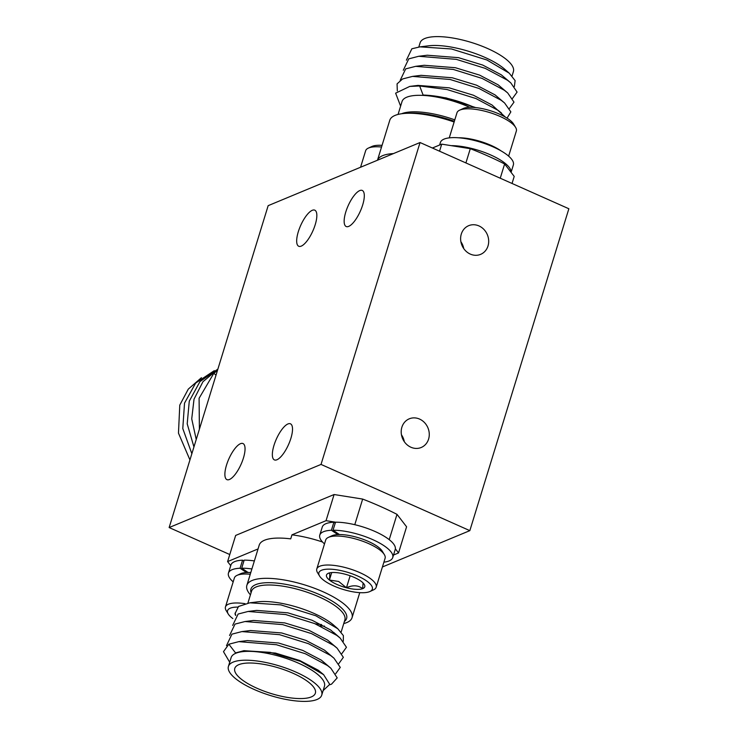 <?xml version="1.0" encoding="UTF-8"?>
<svg xmlns="http://www.w3.org/2000/svg" width="738" height="738" viewBox="0 0 738 738"><rect width="100%" height="100%" fill="white"/><g stroke="black" fill="none" stroke-linecap="round" stroke-linejoin="round"><path stroke-width="1.11" d="M226.52 465.097A19.751 6.679 114 0 1 242.996 443.547A19.751 6.679 114 0 1 243.411 458.077A19.751 6.679 114 0 1 226.935 479.635A19.751 6.679 114 0 1 226.52 465.097M273.983 445.374A19.751 6.679 114 0 1 290.458 423.815A19.751 6.679 114 0 1 290.883 438.354A19.751 6.679 114 0 1 274.407 459.903A19.751 6.679 114 0 1 273.983 445.374M298.309 231.732A19.751 6.679 114 0 1 314.794 210.173A19.751 6.679 114 0 1 315.209 224.703A19.751 6.679 114 0 1 298.733 246.261A19.751 6.679 114 0 1 298.309 231.732M345.781 212A19.751 6.679 114 0 1 362.257 190.45A19.751 6.679 114 0 1 362.672 204.979A19.751 6.679 114 0 1 346.196 226.529A19.751 6.679 114 0 1 345.781 212M478.99 225.939A15.535 13.764 67.4 0 0 468.695 225.671A15.535 13.764 67.4 0 0 460.641 239.666A15.535 13.764 67.4 0 0 470.318 254.103A15.535 13.764 67.4 0 0 480.613 254.361A15.535 13.764 67.4 0 0 488.667 240.376A15.535 13.764 67.4 0 0 478.99 225.939M419.571 419.073A15.535 13.764 67.4 0 0 409.276 418.815A15.535 13.764 67.4 0 0 401.223 432.8A15.535 13.764 67.4 0 0 410.909 447.237A15.535 13.764 67.4 0 0 421.195 447.496A15.535 13.764 67.4 0 0 429.248 433.51A15.535 13.764 67.4 0 0 419.571 419.073M268.162 205.662L420.051 142.526L321.03 464.423L169.14 527.55L268.162 205.662M321.03 464.423L469.838 530.64L568.86 208.753L420.051 142.526M229.776 554.533L169.14 527.55M469.838 530.64L382.413 566.978M404.323 441.721A15.535 13.764 67.4 0 0 401.472 434.848M463.741 248.586A15.535 13.764 67.4 0 0 460.881 241.713M458.575 137.785A31.07 9.834 17.1 0 1 477.486 140.58A31.07 9.834 17.1 0 1 500.973 150.829M459.636 110.174L463.206 108.532A27.961 8.847 17.1 0 1 487.292 109.824A27.961 8.847 17.1 0 1 513.583 124.03L515.613 127.397A31.07 9.834 -162.9 0 0 486.397 111.604A31.07 9.834 -162.9 0 0 459.636 110.174A31.07 9.834 -162.9 0 0 456.97 112.785L449.257 137.868M508.639 156.133L516.351 131.05A31.07 9.834 -162.9 0 0 515.613 127.397M511.083 172.341L513.362 164.934A38.164 12.085 -162.9 0 0 480.447 142.166A38.164 12.085 -162.9 0 0 440.401 142.48L439.627 145.017M511.028 172.277A38.164 12.085 -162.9 0 0 490.733 154.971A38.164 12.085 -162.9 0 0 451.204 145.654M381.537 147.01A31.07 9.834 -162.9 0 0 368.308 148.126A31.07 9.834 -162.9 0 0 365.642 150.746L360.559 167.258M368.308 148.126L371.878 146.484A27.961 8.847 17.1 0 1 382.053 145.349M469.802 107.324A48.819 15.452 -162.9 0 0 469.571 107.222A48.819 15.452 -162.9 0 0 402.026 101.54L398.068 114.436M474.552 107.48L470.733 105.838C454.193 99.187 438.317 95.589 423.105 95.045L419.645 85.977L409.784 86.411L395.623 93.163L400.614 106.134M509.229 73.173L504.727 69.234A48.819 15.452 -162.9 0 0 484.903 57.38A48.819 15.452 -162.9 0 0 428.575 45.811L420.033 46.854L451.49 48.966L486.932 59.999L509.229 73.173L515.115 80.608L514.368 86.521M418.806 47.02L420.088 42.85A48.819 15.452 17.1 0 1 487.634 48.523A48.819 15.452 17.1 0 1 513.408 71.558L512.061 75.94M512.55 98.366L517.089 92.084L510.797 82.887L501.277 74.806L482.689 65.055L458.464 57.656L427.274 55.221L418.741 56.273L408.76 58.846L403.289 70.258M509.451 108.421L513.989 102.139L507.707 92.951L498.187 84.861L479.599 75.11L455.364 67.712L424.184 65.285L415.651 66.337L405.66 68.902L400.199 80.313M507.071 118.145L510.853 111.881L504.608 103.006L495.087 94.916L476.499 85.174L452.274 77.776L421.084 75.341L412.551 76.392L402.57 78.966L397.072 83.874L397.312 90.894M505.429 117.139L491.997 104.98L473.409 95.23L449.174 87.831L417.994 85.405L409.784 86.411M475.669 107.582L446.084 97.886L423.105 95.045M420.033 46.854L411.85 48.791L406.389 60.193M510.797 82.887L507.421 80.193L485.253 68.376L456.342 59.363L418.741 56.273M507.707 92.951L504.322 90.248L482.154 78.44L453.252 69.427L415.651 66.337M504.608 103.006L501.231 100.313L479.063 88.495L450.152 79.483L412.551 76.392M501.517 113.062L498.141 110.368L475.964 98.551L447.062 89.538L419.645 85.977M432.394 148.015L441.721 144.141L470.291 148.689A138.689 43.902 17.1 0 1 504.626 163.974L514.211 176.41L512.043 183.467M439.544 151.207L441.721 144.141M500.244 178.218L504.626 163.974M470.291 148.689L465.909 162.932M454.128 122.019A55.027 17.417 -162.9 0 0 406.61 113.311A55.027 17.417 -162.9 0 0 389.765 120.294L377.478 160.229A55.027 17.417 17.1 0 1 393.465 153.587M328.364 537.402L331.934 535.76A27.961 8.847 17.1 0 1 368.649 541.563A27.961 8.847 17.1 0 1 382.321 551.268L384.35 554.625A31.07 9.834 -162.9 0 0 369.166 543.841A31.07 9.834 -162.9 0 0 328.364 537.402A31.07 9.834 -162.9 0 0 325.698 540.022L316.786 568.989A31.07 9.834 17.1 0 1 360.255 572.817A31.07 9.834 17.1 0 1 376.168 587.254A31.07 9.834 17.1 0 1 373.502 589.874L369.932 591.516A27.961 8.847 -162.9 0 0 358.004 576.166A27.961 8.847 -162.9 0 0 329 569.146A27.961 8.847 -162.9 0 0 319.554 576.009A27.961 8.847 -162.9 0 0 333.216 585.714A27.961 8.847 -162.9 0 0 369.932 591.516M376.168 587.254L385.088 558.288A31.07 9.834 -162.9 0 0 384.35 554.625M336.74 584.358A20.018 6.338 -162.9 0 0 346.454 587.762A20.018 6.338 -162.9 0 0 362.662 588.666A20.018 6.338 -162.9 0 0 364.268 584.468A20.018 6.338 -162.9 0 0 361.823 581.839A20.018 6.338 -162.9 0 0 344.775 574.118A20.018 6.338 -162.9 0 0 328.558 573.214A20.018 6.338 -162.9 0 0 328.198 573.371A20.018 6.338 -162.9 0 0 329.406 580.04A20.018 6.338 -162.9 0 0 336.74 584.358M328.558 573.214C329.812 572.31 330.089 574.579 329.406 580.04L338.677 581.47L346.454 587.762C352.792 584.893 358.188 585.197 362.662 588.666L363.041 583.426M319.554 576.009L317.524 572.651A31.07 9.834 17.1 0 1 316.786 568.989M331.703 572.568L329.406 580.04M350.144 575.769L346.454 587.762M339.452 534.543L333.013 530.235A38.164 12.085 17.1 0 1 373.52 539.976A38.164 12.085 17.1 0 1 392.736 557.559A38.164 12.085 17.1 0 1 383.889 562.181M322.534 542.015A55.027 17.417 -162.9 0 0 291.953 534.847L326.048 520.677L335.532 522.19L333.013 530.235M324.499 543.906A38.164 12.085 17.1 0 1 319.775 535.115A38.164 12.085 17.1 0 1 331.408 530.271L337.847 534.58M319.775 535.115L322.257 527.07A38.164 12.085 17.1 0 1 333.88 522.227L331.408 530.271M335.495 522.19A38.164 12.085 17.1 0 1 376.002 531.923A38.164 12.085 17.1 0 1 395.217 549.515L392.736 557.559M333.88 522.227L335.209 523.113M250.431 594.856A55.027 17.417 17.1 0 1 246.861 585.345A55.027 17.417 17.1 0 1 322.995 591.747A55.027 17.417 17.1 0 1 352.054 617.706A55.027 17.417 17.1 0 1 343.751 623.564M235.754 615.381L235.191 613.315L238.531 606.461L249.868 602.808L257.682 601.848A48.819 15.452 17.1 0 1 314.01 613.426A48.819 15.452 17.1 0 1 333.825 625.28L337.783 628.739L343.382 635.602L343.318 641.211M249.868 602.808L280.883 604.883L315.818 615.76L337.783 628.739M228.411 666.442L231.132 657.586A48.819 15.452 17.1 0 1 298.678 663.259A48.819 15.452 17.1 0 1 324.452 686.294L321.731 695.15A48.819 15.452 -162.9 0 0 295.956 672.115A48.819 15.452 -162.9 0 0 228.411 666.442A48.819 15.452 -162.9 0 0 254.186 689.476A48.819 15.452 -162.9 0 0 321.731 695.15M323.133 690.593L329.738 684.384L323.604 674.643L300.32 661.303L270.293 652.355L243.854 650.695L235.551 652.918L228.845 644.209L238.826 641.636L276.427 644.726L305.338 653.739L327.506 665.556L330.882 668.25L337.201 677.899L331.51 684.181L329.711 684.744M293.106 673.296A42.158 13.349 -162.9 0 0 234.776 668.397A42.158 13.349 -162.9 0 0 257.036 688.286A42.158 13.349 -162.9 0 0 315.366 693.194A42.158 13.349 -162.9 0 0 293.106 673.296M393.52 555.031L398.538 552.937L406.583 526.784L396.998 514.349A138.689 43.902 -162.9 0 0 380.448 506.452A138.689 43.902 -162.9 0 0 362.662 499.072L354.775 524.7M244.084 650.667L275.449 653.075L299.674 660.473L318.272 670.224L323.604 674.643M238.826 641.636L247.359 640.584L278.549 643.019L302.774 650.418L321.362 660.169L330.882 668.25M226.501 645.63L231.935 634.154L241.916 631.58L250.459 630.529L281.639 632.955L305.864 640.363L324.452 650.104L333.982 658.195L340.264 667.392L335.725 673.665M229.564 635.501L235.025 624.09L245.016 621.525L253.549 620.464L284.73 622.9L308.964 630.298L327.552 640.049L337.072 648.13L343.354 657.327L338.825 663.61M232.664 625.437L238.125 614.034L248.106 611.461L256.649 610.409L287.829 612.835L312.054 620.243L330.642 629.984L336.334 635.04M241.916 631.58L279.517 634.671L308.429 643.684L330.596 655.492L333.982 658.195M245.016 621.525L282.617 624.606L311.528 633.619L333.696 645.436L337.072 648.13M248.106 611.461L285.707 614.551L314.619 623.564L336.786 635.372L340.163 638.075L346.454 647.272L341.915 653.554M228.845 644.209L223.485 651.672L229.702 662.226M362.662 499.072L334.093 494.525L235.653 535.437L227.599 561.59L258.06 548.934M395.356 548.814L398.538 552.937M230.736 565.659L227.599 561.59M396.998 514.349L389.212 539.663M246.861 585.345L259.232 545.105A55.027 17.417 -162.9 0 1 290.717 538.869L291.953 534.847M326.048 520.677L334.093 494.525M201.465 377.671L188.291 389.111L179.786 405.097L178.467 433.132L189.943 459.931M214.297 370.661L195.653 383.077L184.528 403.123L182.784 428.538L191.852 453.704M217.876 369.111L199.961 381.583L189.279 401.149L187.203 423.815L193.937 446.942M217.821 369.304L202.95 381.721L194.02 399.175L191.732 418.87L196.225 439.488M217.47 370.439L213.808 373.317L199.094 398.271L199.398 429.202M216.031 375.125L213.808 373.317M250.274 574.247A31.07 9.834 -162.9 0 0 237.046 575.363L240.616 573.721A27.961 8.847 17.1 0 1 250.782 572.577M237.046 575.363A31.07 9.834 -162.9 0 0 234.37 577.974L225.459 606.95A31.07 9.834 17.1 0 1 245.062 603.675M237.719 607.097A27.961 8.847 -162.9 0 0 228.227 613.97A27.961 8.847 -162.9 0 0 232.728 618.481A27.961 8.847 -162.9 0 0 232.83 618.545M228.227 613.97L226.197 610.603A31.07 9.834 17.1 0 1 225.459 606.95M235.164 612.983A20.018 6.338 -162.9 0 0 235.191 614.413A20.018 6.338 -162.9 0 0 235.671 615.437M248.125 572.494L241.695 568.195A38.164 12.085 17.1 0 1 251.898 568.961M254.37 560.917A38.164 12.085 17.1 0 0 244.167 560.142L241.695 568.195M233.18 581.867A38.164 12.085 17.1 0 1 228.457 573.066A38.164 12.085 17.1 0 1 240.081 568.232L246.52 572.54M228.457 573.066L230.929 565.022A38.164 12.085 17.1 0 1 242.562 560.179L240.081 568.232M242.562 560.179L243.881 561.065M454.359 121.281A50.046 15.839 -162.9 0 0 410.549 113.145L406.61 113.311M401.601 113.744A48.819 15.452 17.1 0 1 454.793 119.851M251.077 592.762A50.046 15.839 17.1 0 1 270.957 582.706A50.046 15.839 17.1 0 1 320.172 594.893A50.046 15.839 17.1 0 1 344.397 621.479M341.122 632.106L344.867 619.938A48.819 15.452 -162.9 0 0 319.093 596.904A48.819 15.452 -162.9 0 0 251.547 591.23L247.903 603.094M321.63 624.569A50.046 15.839 17.1 0 1 315.191 623.795M319.822 625.796A48.819 15.452 -162.9 0 0 324.536 626.119M352.054 617.706L359.766 592.651M340.163 638.075L333.705 632.411"/></g></svg>

